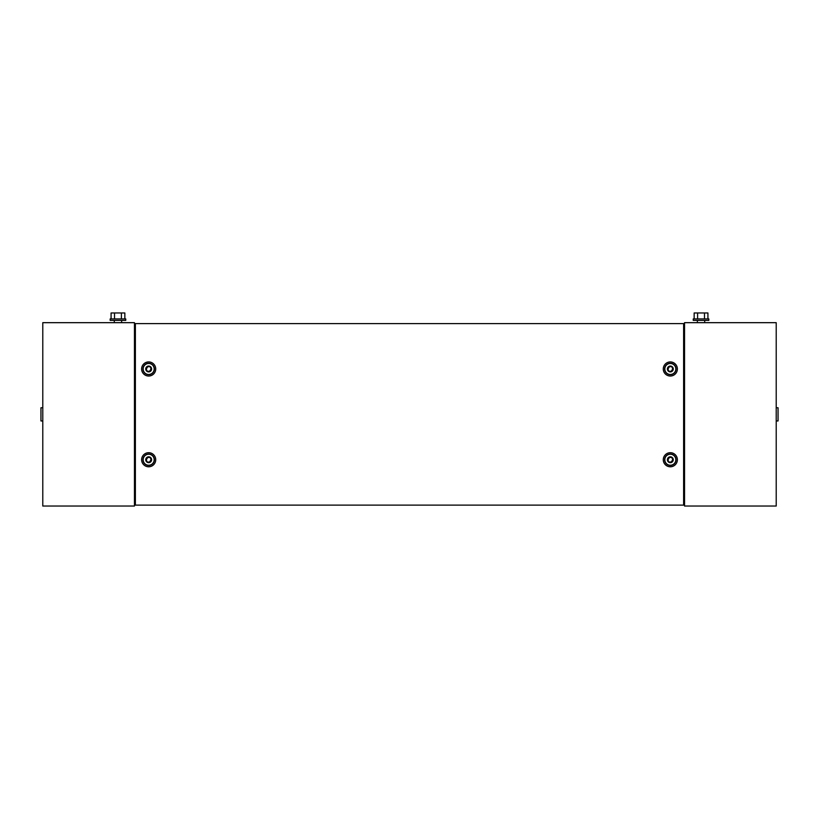 <?xml version="1.0" encoding="UTF-8"?>
<svg xmlns="http://www.w3.org/2000/svg" width="819" height="819" viewBox="0 0 819 819"><rect width="100%" height="100%" fill="white"/><g stroke="black" fill="none" stroke-linecap="round" stroke-linejoin="round"><path stroke-width="1.23" d="M683.619 503.245L684.541 503.245M683.619 325.481L684.541 325.481M684.541 506.04L684.541 322.676L776.217 322.676L776.217 506.04L684.541 506.04M704.893 322.676L707.186 322.676M694.901 322.676L697.184 322.676M693.243 318.919L708.834 318.919L708.834 320.393L693.243 320.393L693.243 318.919M694.154 318.919L694.154 312.96L707.923 312.96L707.923 318.919M704.483 318.919L704.483 312.96M697.604 318.919L697.604 312.96M776.217 420.956L778.05 420.956L778.05 407.76L776.217 407.76M135.381 325.481L134.459 325.481M135.381 503.245L134.459 503.245M134.459 322.676L134.459 506.04L42.783 506.04L42.783 322.676L134.459 322.676M117.956 318.919L110.166 318.919L110.166 320.393L125.757 320.393L125.757 318.919L117.956 318.919M124.846 318.919L124.846 312.96L111.077 312.96L111.077 318.919M114.517 318.919L114.517 312.96M121.396 318.919L121.396 312.96M114.107 322.676L111.814 322.676M124.099 322.676L121.816 322.676M42.783 407.76L40.95 407.76L40.95 420.956L42.783 420.956M671.611 366.758C670.003 366.421 669 366.83 668.621 367.987C667.802 368.908 667.946 369.973 669.041 371.202C670.648 371.539 671.652 371.12 672.041 369.963C672.849 369.052 672.706 367.977 671.611 366.758M664.823 368.98A5.498 5.498 0 0 1 670.331 363.472A5.498 5.498 0 0 1 675.829 368.98A5.498 5.498 0 0 1 670.331 374.478A5.498 5.498 0 0 1 664.823 368.98M667.393 368.98A2.938 2.938 0 0 1 670.331 366.042A2.938 2.938 0 0 1 673.259 368.98A2.938 2.938 0 0 1 670.331 371.908A2.938 2.938 0 0 1 667.393 368.98M155.723 459.735A7.054 7.054 0 0 1 148.669 466.789A7.054 7.054 0 0 1 141.626 459.735A7.054 7.054 0 0 1 148.669 452.692A7.054 7.054 0 0 1 155.723 459.735M154.371 459.735A5.702 5.702 0 0 1 148.669 465.438A5.702 5.702 0 0 1 142.977 459.735A5.702 5.702 0 0 1 148.669 454.043A5.702 5.702 0 0 1 154.371 459.735M677.374 459.735A7.054 7.054 0 0 1 670.331 466.789A7.054 7.054 0 0 1 663.277 459.735A7.054 7.054 0 0 1 670.331 452.692A7.054 7.054 0 0 1 677.374 459.735M676.023 459.735A5.702 5.702 0 0 1 670.331 465.438A5.702 5.702 0 0 1 664.629 459.735A5.702 5.702 0 0 1 670.331 454.043A5.702 5.702 0 0 1 676.023 459.735M155.723 368.98A7.054 7.054 0 0 1 148.669 376.034A7.054 7.054 0 0 1 141.626 368.98A7.054 7.054 0 0 1 148.669 361.926A7.054 7.054 0 0 1 155.723 368.98M154.371 368.98A5.702 5.702 0 0 1 148.669 374.672A5.702 5.702 0 0 1 142.977 368.98A5.702 5.702 0 0 1 148.669 363.278A5.702 5.702 0 0 1 154.371 368.98M677.374 368.98A7.054 7.054 0 0 1 670.331 376.034A7.054 7.054 0 0 1 663.277 368.98A7.054 7.054 0 0 1 670.331 361.926A7.054 7.054 0 0 1 677.374 368.98M676.023 368.98A5.702 5.702 0 0 1 670.331 374.672A5.702 5.702 0 0 1 664.629 368.98A5.702 5.702 0 0 1 670.331 363.278A5.702 5.702 0 0 1 676.023 368.98M683.619 323.597L683.619 505.118L135.381 505.118L135.381 323.597L683.619 323.597M671.611 457.514C670.003 457.186 669 457.596 668.621 458.753C667.802 459.664 667.946 460.739 669.041 461.967C670.648 462.295 671.652 461.885 672.041 460.728C672.849 459.817 672.706 458.742 671.611 457.514M664.823 459.735A5.498 5.498 0 0 1 670.331 454.238A5.498 5.498 0 0 1 675.829 459.735A5.498 5.498 0 0 1 670.331 465.243A5.498 5.498 0 0 1 664.823 459.735M667.393 459.735A2.938 2.938 0 0 1 670.331 456.807A2.938 2.938 0 0 1 673.259 459.735A2.938 2.938 0 0 1 670.331 462.674A2.938 2.938 0 0 1 667.393 459.735M149.959 366.758C148.352 366.421 147.348 366.83 146.959 367.987C146.151 368.908 146.294 369.973 147.389 371.202C148.997 371.539 150 371.12 150.379 369.963C151.198 369.052 151.054 367.977 149.959 366.758M143.171 368.98A5.498 5.498 0 0 1 148.669 363.472A5.498 5.498 0 0 1 154.177 368.98A5.498 5.498 0 0 1 148.669 374.478A5.498 5.498 0 0 1 143.171 368.98M145.741 368.98A2.938 2.938 0 0 1 148.669 366.042A2.938 2.938 0 0 1 151.607 368.98A2.938 2.938 0 0 1 148.669 371.908A2.938 2.938 0 0 1 145.741 368.98M149.959 457.514C148.352 457.186 147.348 457.596 146.959 458.753C146.151 459.664 146.294 460.739 147.389 461.967C148.997 462.295 150 461.885 150.379 460.728C151.198 459.817 151.054 458.742 149.959 457.514M143.171 459.735A5.498 5.498 0 0 1 148.669 454.238A5.498 5.498 0 0 1 154.177 459.735A5.498 5.498 0 0 1 148.669 465.243A5.498 5.498 0 0 1 143.171 459.735M145.741 459.735A2.938 2.938 0 0 1 148.669 456.807A2.938 2.938 0 0 1 151.607 459.735A2.938 2.938 0 0 1 148.669 462.674A2.938 2.938 0 0 1 145.741 459.735M697.368 320.393L697.368 322.676M704.709 320.393L704.709 322.676M114.291 320.393L114.291 322.676M121.632 320.393L121.632 322.676"/></g></svg>
